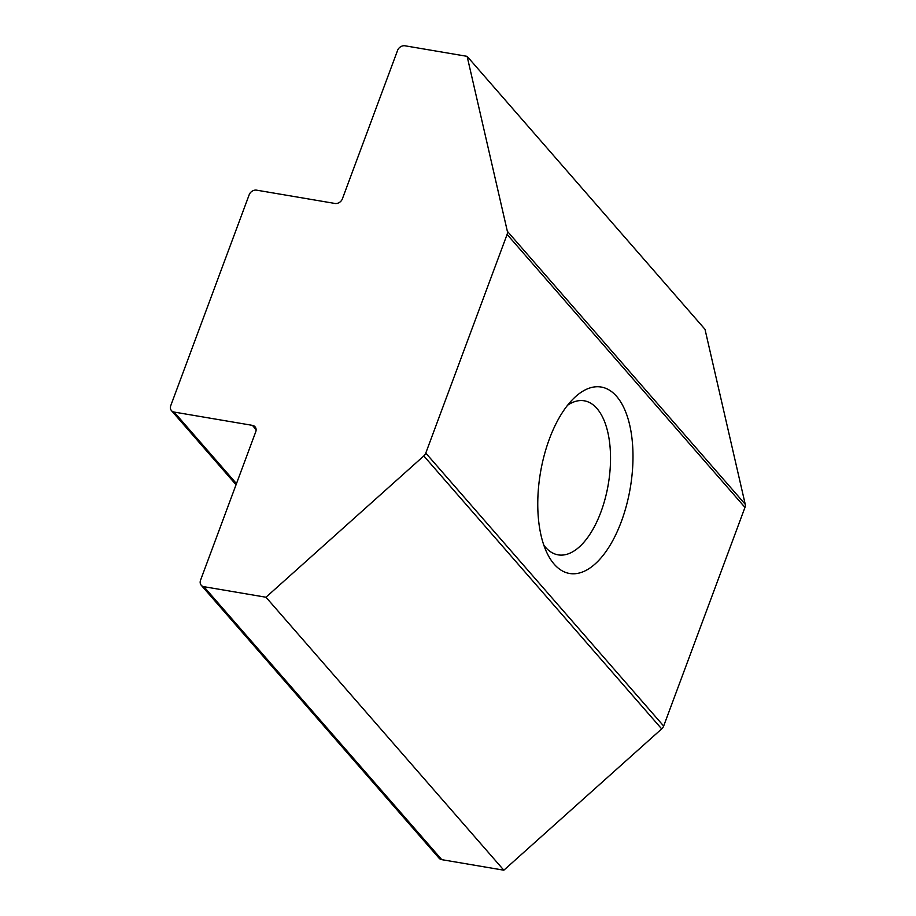 <?xml version="1.0" encoding="UTF-8"?>
<svg xmlns="http://www.w3.org/2000/svg" width="916" height="916" viewBox="0 0 916 916"><rect width="100%" height="100%" fill="white"/><g stroke="black" fill="none" stroke-linecap="round" stroke-linejoin="round"><path stroke-width="1.37" d="M567.622 405.193A78.135 37.659 -80.4 0 1 584.282 400.807A78.135 37.659 -80.4 0 1 600.942 511.952A78.135 37.659 -80.4 0 1 558.119 554.856A78.135 37.659 -80.4 0 1 543.841 545.215M549.394 438.959A94.543 45.56 -80.4 0 1 573.897 398.208A94.543 45.56 -80.4 0 1 625.983 412.692A94.543 45.56 -80.4 0 1 621.357 521.525A94.543 45.56 -80.4 0 1 547.447 553.882A94.543 45.56 -80.4 0 1 549.394 438.959M236.053 484.747L171.464 410.62A6.252 5.095 -41.1 0 1 170.777 405.593L249.175 194.787A6.252 5.095 -41.1 0 1 256.629 190.162L334.924 203.455A6.252 5.095 138.9 0 0 342.389 198.829L397.567 50.426A6.252 5.095 -41.1 0 1 405.032 45.8L467.126 56.345L507.35 231.29L745.223 504.258A6.252 5.095 138.9 0 1 744.971 507.407L663.665 726.045A6.252 5.095 138.9 0 1 661.684 728.896L503.846 870.2L265.972 597.232L203.879 586.687L441.764 859.655A6.252 5.095 138.9 0 1 439.108 858.212L201.234 585.244A6.252 5.095 -41.1 0 0 203.879 586.687M745.223 504.258L704.999 329.313L467.126 56.345M744.971 507.407L507.098 234.439L425.78 453.077L663.665 726.045M661.684 728.896L423.81 455.928L265.972 597.232M503.846 870.2L441.764 859.655M201.234 585.244A6.252 5.095 -41.1 0 1 200.547 580.217L255.736 431.825A6.252 5.095 138.9 0 0 255.049 426.799A6.252 5.095 138.9 0 0 252.392 425.356L174.109 412.063L236.465 483.625M423.81 455.928A6.252 5.095 -41.1 0 0 425.78 453.077M507.098 234.439A6.252 5.095 -41.1 0 0 507.35 231.29M171.464 410.62A6.252 5.095 -41.1 0 0 174.109 412.063M256.114 429.627L252.392 425.356"/></g></svg>
